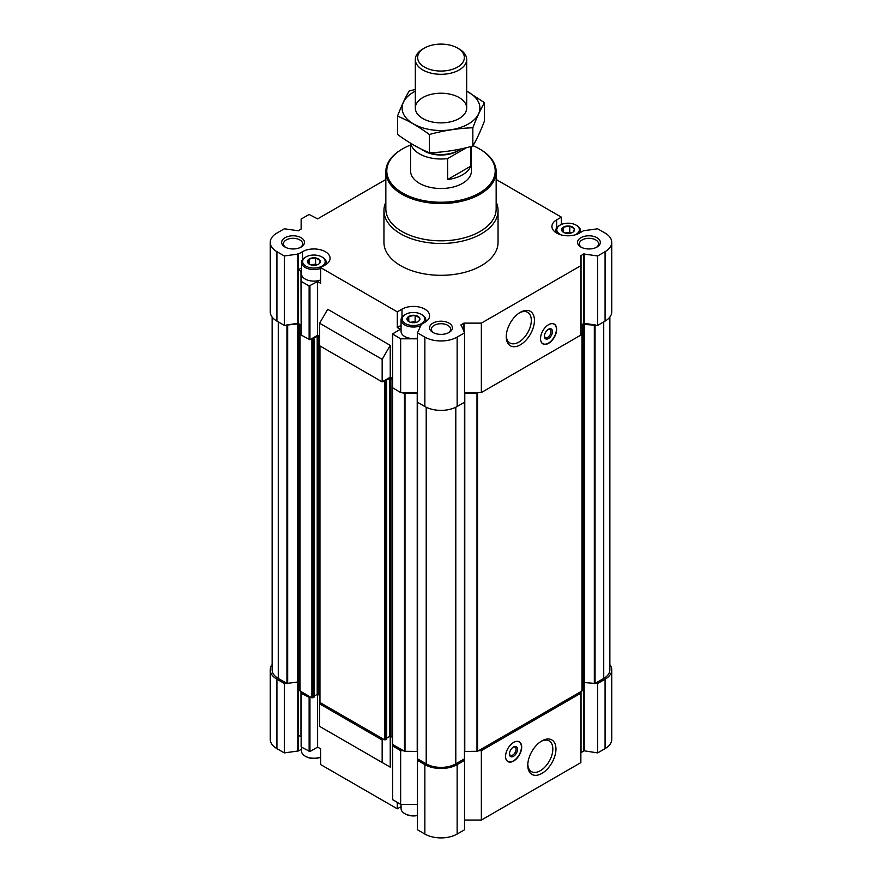 <?xml version="1.0" encoding="UTF-8"?>
<svg xmlns="http://www.w3.org/2000/svg" width="882" height="882" viewBox="0 0 882 882"><rect width="100%" height="100%" fill="white"/><g stroke="black" fill="none" stroke-linecap="round" stroke-linejoin="round"><path stroke-width="1.32" d="M320.629 757.208A11.29 6.516 180 0 1 305.933 756.58L305.172 756.139A12.359 7.133 180 0 1 301.545 751.089L301.545 747.164M417.462 815.508A11.29 6.516 180 0 1 405.444 814.031L404.684 813.59A12.359 7.133 180 0 1 401.067 808.551L401.067 804.384M580.863 752.655L584.204 750.814L597.676 752.897L605.074 748.631A22.822 13.175 0 0 0 611.755 739.314L611.755 669.901A22.822 13.175 0 0 0 609.859 664.631M464.538 820.062L481.352 820.062L580.863 762.61L580.863 691.642L582.208 690.683L582.208 325.513A2.855 1.643 0 0 1 583.046 324.356L597.676 325.381L605.074 321.114A22.822 13.175 0 0 0 611.755 311.787L611.755 242.374A22.822 13.175 0 0 0 605.074 233.057L597.676 228.791L583.553 230.731L579.518 233.057A16.163 9.338 0 0 1 561.9 235.086A16.163 9.338 0 0 1 551.923 226.454A16.163 9.338 0 0 1 556.663 219.861L561.371 217.137L496.158 179.487M417.34 400.538L417.318 758.531L418.035 759.126L417.462 760.35L417.462 829.775L424.859 834.041A22.822 13.175 0 0 0 457.141 834.041L464.538 829.775L464.538 760.35L463.965 759.126L464.682 758.531L464.66 400.538M401.067 806.622L397.297 808.805L397.297 802.444M317.608 694.277L317.608 747.12L320.629 748.862L320.629 764.551L397.297 808.805M301.545 749.171L298.447 750.957L298.447 735.279L300.971 736.735L300.971 691.543M272.141 664.631A22.822 13.175 0 0 0 270.245 669.901L270.245 739.314A22.822 13.175 0 0 0 276.926 748.631L284.324 752.897L298.447 750.957M327.696 731.046L390.23 767.153L390.23 736.205M574.391 228.879A6.472 3.737 180 0 1 573.995 231.238A6.472 3.737 180 0 1 572.815 232.264L572.506 232.451A6.472 3.737 180 0 1 566.63 233.355L566.211 233.289A6.472 3.737 180 0 1 562.187 231.238A6.472 3.737 180 0 1 561.9 230.808L561.79 230.566C562.319 230.819 562.837 229.684 563.366 227.17L569.794 226.046L574.458 228.736L573.686 231.437M569.97 226.145A6.472 3.737 180 0 1 574.281 228.636M563.675 226.994A6.472 3.737 180 0 1 569.552 226.079M561.79 230.566A6.472 3.737 180 0 1 563.366 227.17M320.21 260.708A6.472 3.737 180 0 1 319.813 263.079A6.472 3.737 180 0 1 318.634 264.104L318.325 264.28A6.472 3.737 180 0 1 312.448 265.195L312.03 265.129A6.472 3.737 180 0 1 308.005 263.079A6.472 3.737 180 0 1 307.719 262.638L307.609 262.395C308.138 262.649 308.656 261.524 309.185 258.999L315.613 257.875L320.276 260.565L319.516 263.277M315.789 257.985A6.472 3.737 180 0 1 320.1 260.466M309.494 258.823A6.472 3.737 180 0 1 315.37 257.919M307.609 262.395A6.472 3.737 180 0 1 309.185 258.999M419.733 318.17A6.472 3.737 180 0 1 419.336 320.541A6.472 3.737 180 0 1 418.156 321.566L417.848 321.743A6.472 3.737 180 0 1 411.971 322.647L411.552 322.58A6.472 3.737 180 0 1 407.528 320.541A6.472 3.737 180 0 1 407.241 320.1L407.131 319.857C407.649 320.111 408.179 318.975 408.708 316.462L415.135 315.337L419.799 318.027L419.027 320.728M415.312 315.436A6.472 3.737 180 0 1 419.612 317.928M409.016 316.285A6.472 3.737 180 0 1 414.893 315.37M407.131 319.857A6.472 3.737 180 0 1 408.708 316.462M319.626 336.439L317.608 335.281L317.608 281.545L309.13 285.977L301.137 281.358L301.137 271.391L298.447 269.705L298.447 254.027L284.324 255.967L276.926 251.69A22.822 13.175 0 0 1 270.245 242.374A22.822 13.175 0 0 1 276.926 233.057L284.324 228.791L298.348 230.786L301.137 229.044L301.137 219.078L309.13 214.458L317.608 218.89L385.842 179.487M317.608 335.281L309.946 339.702L309.946 285.977M301.137 325.127L300.971 271.16M309.946 339.702L301.137 335.083L301.137 281.358M392.655 387.452L392.49 333.958L400.318 329.295L397.297 327.553L397.297 311.864L320.629 267.61L325.337 264.898A16.163 9.338 0 0 0 330.077 258.294A16.163 9.338 0 0 0 320.1 249.672A16.163 9.338 0 0 0 302.482 251.69L298.447 254.027M392.49 333.958L400.649 338.809L400.649 392.545L405.003 393.317L417.219 393.317A2.855 1.643 0 0 1 417.462 393.328M392.49 387.694L400.649 392.545M417.462 338.809L400.649 338.809M417.462 392.545L403.339 392.545M410.571 143.204L410.571 170.943A30.429 17.574 0 0 0 429.358 187.171A30.429 17.574 0 0 0 462.521 183.368A30.429 17.574 0 0 0 471.429 170.943L471.429 146.423M392.655 799.29L392.49 745.797L393.593 745.014L404.463 751.299L417.219 751.42L417.219 393.317M392.49 745.797L400.649 750.648L403.339 750.648M383.505 739.193L382.16 739.976L319.626 703.869L320.971 703.086L384.519 739.778L386.537 738.929M317.608 747.12L309.946 751.541L309.946 697.805L310.883 697.265L301.137 691.642L301.137 693.186L309.946 697.805M272.141 317.057L272.141 669.901A20.925 12.083 0 0 0 278.271 678.434L286.937 683.44L297.642 682.018L297.642 323.915L284.324 325.381L284.324 255.967M299.792 683.627A2.855 1.643 0 0 0 298.954 682.459L298.381 682.128L298.381 324.025L298.954 324.356A2.855 1.643 0 0 1 299.792 325.513L299.792 690.683L301.137 691.642M298.381 682.128L297.642 682.018M464.682 751.431A2.855 1.643 0 0 1 464.781 751.42L477.537 751.299L580.863 691.642M582.208 683.627A2.855 1.643 0 0 1 583.046 682.459L595.063 683.44L603.729 678.434A20.925 12.083 0 0 0 609.859 669.901L609.859 317.057M270.245 242.374L270.245 311.787A22.822 13.175 0 0 0 276.926 321.114L284.324 325.381M392.49 378.51L390.23 377.209L382.16 381.862L319.626 345.766L319.626 323.242L382.16 359.349L390.23 345.369L327.696 309.262L319.626 323.242M420.824 325.59L417.462 332.834L417.462 402.247L424.859 406.514A22.822 13.175 0 0 0 457.141 406.514L464.538 402.247L464.538 332.834L461.077 324.741L464.097 323.132L481.352 323.132L580.863 265.669L580.863 255.714L583.652 253.961L597.676 255.967L605.074 251.69A22.822 13.175 0 0 0 611.755 242.374M464.538 392.545L481.352 392.545L580.863 335.083L580.863 265.669M561.371 224.491L561.371 217.137M317.608 281.545L320.629 283.298L320.629 267.61M390.23 377.209L390.23 345.369M300.971 324.896L297.796 323.297L286.441 325.05M417.462 332.834L424.859 337.1A22.822 13.175 0 0 0 457.141 337.1L464.538 332.834M481.352 392.545L481.352 323.132M548.593 324.675A11.411 6.593 120 0 0 541.14 334.741A11.411 6.593 120 0 0 542.882 343.881A11.411 6.593 120 0 0 548.593 343.318A11.411 6.593 120 0 0 556.046 333.264A11.411 6.593 120 0 0 554.293 324.113A11.411 6.593 120 0 0 548.593 324.675M520.347 344.829A19.922 11.51 -60 0 1 506.257 336.692A19.922 11.51 -60 0 1 520.347 312.294A19.922 11.51 -60 0 1 534.437 320.431A19.922 11.51 -60 0 1 520.347 344.829M595.559 325.05L584.204 323.297L580.863 325.127M597.676 325.381L597.676 255.967M420.824 324.675L424.859 322.349A16.163 9.338 0 0 0 429.6 315.745A16.163 9.338 0 0 0 419.612 307.123A16.163 9.338 0 0 0 401.994 309.152L397.297 311.864M496.158 202.11A57.054 32.943 180 0 1 498.054 210.544L498.054 242.374A57.054 32.943 180 0 1 441 275.316A57.054 32.943 180 0 1 383.946 242.374L383.946 210.544A57.054 32.943 180 0 1 385.842 202.11M597.004 237.721A11.411 6.593 180 0 1 597.004 247.037A11.411 6.593 180 0 1 580.863 247.037A11.411 6.593 180 0 1 580.863 237.721A11.411 6.593 180 0 1 597.004 237.721M301.137 237.721A11.411 6.593 180 0 1 301.137 247.037A11.411 6.593 180 0 1 284.996 247.037A11.411 6.593 180 0 1 284.996 237.721A11.411 6.593 180 0 1 301.137 237.721M449.07 323.132A11.411 6.593 180 0 1 449.07 332.448A11.411 6.593 180 0 1 432.93 332.448A11.411 6.593 180 0 1 432.93 323.132A11.411 6.593 180 0 1 449.07 323.132M382.16 381.862L382.16 359.349M298.381 324.025L297.642 323.915M299.792 332.569L301.137 333.528M417.462 400.042L417.462 400.693M464.538 400.693L464.538 400.042M464.781 751.42L464.781 393.317A2.855 1.643 0 0 0 464.538 393.328M464.781 393.317L476.997 393.317L478.661 392.545M580.863 333.528L582.208 332.569M310.883 339.162L312.967 339.746L314.025 339.041L313.573 338.699M313.573 338.39L317.2 336.285L319.626 337.067M383.505 381.09L385.588 381.674L386.647 380.969L386.195 380.627M386.195 380.318L389.833 378.213L392.49 379.128M313.915 697.001L312.967 697.849L310.883 697.265M314.025 696.229L317.2 694.399L317.2 336.285M319.736 695.237L317.2 694.399M319.957 701.885L320.971 703.086M386.647 738.157L389.833 736.327L389.833 378.213M392.358 737.165L389.833 736.327M392.589 743.813L393.593 745.014M418.035 759.126L426.204 763.845A20.925 12.083 0 0 0 455.796 763.845L463.965 759.126M270.245 669.901A22.822 13.175 0 0 0 276.926 679.217L284.324 683.484L286.441 683.153M417.462 760.35L424.859 764.628A22.822 13.175 0 0 0 457.141 764.628L464.538 760.35M478.661 750.648L481.352 750.648L580.863 693.186M595.559 683.153L597.676 683.484L605.074 679.217A22.822 13.175 0 0 0 611.755 669.901M284.324 752.897L284.324 683.484M309.946 751.541L301.137 746.922L301.137 693.186M392.49 799.522L400.649 804.384L400.649 750.648M417.462 804.384L400.649 804.384M481.352 820.062L481.352 750.648M513.622 742.423A11.411 6.593 120 0 0 506.169 752.478A11.411 6.593 120 0 0 507.922 761.618A11.411 6.593 120 0 0 519.333 755.025A11.411 6.593 120 0 0 519.333 741.85A11.411 6.593 120 0 0 513.622 742.423M541.868 773.437A19.922 11.51 -60 0 1 527.778 765.311A19.922 11.51 -60 0 1 541.868 740.902A19.922 11.51 -60 0 1 555.958 749.038A19.922 11.51 -60 0 1 541.868 773.437M597.676 752.897L597.676 683.484M390.23 767.153L319.626 726.382L319.626 703.869M382.16 762.489L382.16 739.976M433.624 332.812A9.614 5.546 180 0 1 431.386 329.251A9.614 5.546 180 0 1 437.318 324.135A9.614 5.546 180 0 1 447.791 325.337A9.614 5.546 180 0 1 450.614 329.251A9.614 5.546 180 0 1 448.376 332.812M285.691 247.401A9.614 5.546 180 0 1 283.453 243.851A9.614 5.546 180 0 1 289.384 238.724A9.614 5.546 180 0 1 299.858 239.926A9.614 5.546 180 0 1 302.669 243.851A9.614 5.546 180 0 1 300.442 247.401M581.558 247.401A9.614 5.546 180 0 1 579.331 243.851A9.614 5.546 180 0 1 585.262 238.724A9.614 5.546 180 0 1 595.736 239.926A9.614 5.546 180 0 1 598.547 243.851A9.614 5.546 180 0 1 596.309 247.401M473.039 145.695A54.21 31.3 180 0 1 479.334 148.815L479.334 148.815A54.21 31.3 180 0 1 479.334 193.07A54.21 31.3 180 0 1 402.666 193.07A54.21 31.3 180 0 1 402.666 148.815A54.21 31.3 180 0 1 410.571 145.045M479.665 149.003A55.158 31.84 180 0 1 480.006 149.201L480.006 149.201A55.158 31.84 180 0 1 496.158 171.714A55.158 31.84 180 0 1 441 203.566A55.158 31.84 180 0 1 385.842 171.714A55.158 31.84 180 0 1 401.994 149.201A55.158 31.84 180 0 1 402.335 149.003M479.334 148.815L480.006 149.201L479.334 148.815M496.158 171.714L496.158 208.99A55.158 31.84 180 0 1 441 240.83A55.158 31.84 180 0 1 385.842 208.99L385.842 171.714M498.054 210.544A57.054 32.943 180 0 1 441 243.487A57.054 32.943 180 0 1 383.946 210.544M519.542 312.779A17.717 10.231 -60 0 1 527.645 312.316A17.717 10.231 -60 0 1 530.358 326.516A17.717 10.231 -60 0 1 518.781 342.128A17.717 10.231 -60 0 1 509.928 342.999A17.717 10.231 -60 0 1 506.279 335.755M543.213 343.848A11.411 6.593 -60 0 1 542.838 343.748A11.411 6.593 -60 0 1 542.496 343.627M553.874 323.903A11.411 6.593 -60 0 1 554.161 324.135A11.411 6.593 -60 0 1 554.436 324.422M549.42 324.245A11.245 6.494 -60 0 1 554.734 324.664A11.245 6.494 -60 0 1 555.594 333.837A11.245 6.494 -60 0 1 548.461 343.098A11.245 6.494 -60 0 1 543.577 343.991A11.245 6.494 -60 0 1 540.567 339.592M548.461 338.578A5.711 3.296 -60 0 1 544.426 336.251A5.711 3.296 -60 0 1 548.45 329.262A5.711 3.296 -60 0 1 552.485 331.588A5.711 3.296 -60 0 1 548.461 338.578M548.075 329.504A4.675 2.701 -60 0 1 550.07 329.449A4.675 2.701 -60 0 1 550.787 333.198A4.675 2.701 -60 0 1 547.722 337.321A4.675 2.701 -60 0 1 545.385 337.552A4.675 2.701 -60 0 1 544.437 335.799M541.063 741.387A17.717 10.231 -60 0 1 549.166 740.924A17.717 10.231 -60 0 1 551.878 755.124A17.717 10.231 -60 0 1 540.302 770.736A17.717 10.231 -60 0 1 531.449 771.618A17.717 10.231 -60 0 1 527.8 764.363M509.476 753.537A4.675 2.701 120 0 0 510.424 755.29A4.675 2.701 120 0 0 515.099 752.589A4.675 2.701 120 0 0 515.099 747.186A4.675 2.701 120 0 0 513.103 747.241M513.489 746.999L513.489 746.999A5.711 3.296 120 0 0 509.454 753.989A5.711 3.296 120 0 0 513.489 756.315A5.711 3.296 120 0 0 517.525 749.325A5.711 3.296 120 0 0 513.489 746.999L512.762 747.418M505.595 757.329A11.245 6.494 120 0 0 508.616 761.728A11.245 6.494 120 0 0 519.112 754.904A11.245 6.494 120 0 0 519.763 742.401A11.245 6.494 120 0 0 514.449 741.994M507.525 761.364A11.411 6.593 120 0 0 507.867 761.486A11.411 6.593 120 0 0 508.252 761.585M519.465 742.159A11.411 6.593 120 0 0 519.189 741.872A11.411 6.593 120 0 0 518.914 741.641M401.067 325.37L397.297 327.553M417.462 338.181A12.359 7.133 180 0 1 401.067 331.434L401.067 319.89A12.359 7.133 180 0 1 404.684 314.841L405.444 314.4A11.29 6.516 180 0 1 421.409 314.4L421.409 314.4A11.29 6.516 180 0 1 421.409 323.617A11.29 6.516 180 0 1 405.444 323.617A11.29 6.516 180 0 1 405.444 314.4M301.545 267.919L298.447 269.705M320.629 279.969A12.359 7.133 180 0 1 308.005 280.244A12.359 7.133 180 0 1 301.545 273.982L301.545 262.428A12.359 7.133 180 0 1 305.172 257.39L305.933 256.949A11.29 6.516 180 0 1 321.886 256.949L321.886 256.949A11.29 6.516 180 0 1 321.886 266.166A11.29 6.516 180 0 1 305.933 266.166A11.29 6.516 180 0 1 305.933 256.949M422.169 314.841L421.409 314.4L422.169 314.841A12.359 7.133 180 0 1 425.797 319.89A12.359 7.133 180 0 1 425.135 322.195M420.813 325.612A12.359 7.133 180 0 1 407.881 326.274A12.359 7.133 180 0 1 401.067 319.89M561.327 234.932A11.29 6.516 180 0 1 560.114 225.108A11.29 6.516 180 0 1 576.067 225.108L576.067 225.108A11.29 6.516 180 0 1 574.855 234.932M576.828 225.549L576.067 225.108L576.828 225.549A12.359 7.133 180 0 1 580.455 230.599A12.359 7.133 180 0 1 579.794 232.903M556.388 232.892A12.359 7.133 180 0 1 555.726 230.599A12.359 7.133 180 0 1 559.353 225.549L560.114 225.108M322.647 257.39L321.886 256.949L322.647 257.39A12.359 7.133 180 0 1 326.274 262.428A12.359 7.133 180 0 1 325.612 264.732M320.629 268.426A12.359 7.133 180 0 1 308.005 268.701A12.359 7.133 180 0 1 301.545 262.428M416.458 322.316L415.135 321.544L410.339 322.294M416.061 322.426A5.513 3.186 0 0 0 410.803 322.426M415.135 321.544L415.135 315.337M408.774 321.599L408.774 316.318M316.936 264.854L315.613 264.093L310.817 264.832M316.539 264.964A5.513 3.186 0 0 0 311.28 264.964M315.613 264.093L315.613 257.875M309.251 264.148L309.251 258.867M571.117 233.024L569.794 232.253L564.998 233.002M570.72 233.135A5.513 3.186 0 0 0 565.461 233.135M569.794 232.253L569.794 226.046M563.433 232.308L563.433 227.027M417.462 815.299A12.359 7.133 180 0 1 404.684 813.59M320.629 757.076A12.359 7.133 180 0 1 305.172 756.139M470.701 146.61L470.701 166.213L447.604 179.553A30.429 17.574 0 0 0 470.701 166.213M466.545 147.647L447.604 158.584L447.604 179.553M447.604 158.584A30.429 17.574 180 0 1 410.747 143.314M461.143 148.882A25.677 14.829 180 0 1 459.158 150.172L457.637 151.043A23.527 13.583 180 0 1 424.363 151.043L422.842 150.172A25.677 14.829 180 0 1 420.912 148.915M459.158 150.172A25.677 14.829 180 0 1 422.842 150.172M459.158 48.995L457.504 48.047A23.34 13.473 180 0 1 457.504 67.109A23.34 13.473 180 0 1 424.496 67.109A23.34 13.473 180 0 1 424.496 48.047A23.34 13.473 180 0 1 457.504 48.047L459.158 48.995A25.677 14.829 180 0 1 466.677 59.48A25.677 14.829 180 0 1 441 74.309A25.677 14.829 180 0 1 415.323 59.48A25.677 14.829 180 0 1 422.842 48.995L424.496 48.047M466.677 91.177A38.896 22.458 180 0 1 468.507 123.921A38.896 22.458 180 0 1 412.622 123.403A38.896 22.458 180 0 1 415.323 91.177M459.158 118.53A25.677 14.829 180 0 1 422.842 118.53A25.677 14.829 180 0 1 422.842 97.56A25.677 14.829 180 0 1 459.158 97.56A25.677 14.829 180 0 1 459.158 118.53L459.158 118.53M415.323 89.435L409.16 91.011C405.279 97.637 401.398 106.005 397.517 116.115C407.991 120.426 418.597 126.556 429.347 134.494C443.844 130.514 458.342 128.276 472.84 127.769C476.721 117.659 480.602 109.291 484.483 102.665L466.677 91.078M484.483 102.665L484.483 120.944C480.602 131.054 476.721 139.422 472.84 146.048C458.342 150.028 443.844 152.277 429.347 152.773C418.873 148.463 408.256 142.344 397.517 134.395L397.517 116.115M472.84 127.769L472.84 146.048M429.347 134.494L429.347 152.773M298.348 750.902L298.348 682.106M309.13 339.702L309.13 285.977M392.655 387.926L392.655 334.19M276.926 321.114L276.926 251.69M297.796 323.297L297.796 253.884M298.348 323.385L298.348 253.961M420.923 325.37L420.923 324.741M424.859 406.514L424.859 337.1M457.141 406.514L457.141 337.1M461.077 325.37L461.077 324.741M463.7 331.026L463.7 323.22M464.097 331.897L464.097 323.132M581.029 324.896L581.029 255.482M583.652 323.385L583.652 253.961M584.204 323.297L584.204 253.884M605.074 321.114L605.074 251.69M278.271 678.434L278.271 321.886M286.937 683.44L286.937 325.337M287.675 683.561L287.675 325.447M298.954 682.459L298.954 324.356M300.012 690.992L300.012 332.889M311.897 697.849L311.897 339.746M312.967 697.849L312.967 339.746M313.915 697.309L313.915 339.195M318.281 694.399L318.281 336.285M319.957 702.513L319.957 345.953M384.519 739.778L384.519 381.674M385.588 739.778L385.588 381.674M386.537 739.237L386.537 381.123M390.902 736.327L390.902 378.213M392.589 744.441L392.589 387.871M404.463 751.299L404.463 393.196M405.003 751.42L405.003 393.317M417.539 758.84L417.539 402.291M426.204 763.845L426.204 407.23M455.796 763.845L455.796 407.23M464.461 758.84L464.461 402.291M476.997 751.42L476.997 393.317M477.537 751.299L477.537 393.196M581.988 690.992L581.988 332.889M583.046 682.459L583.046 324.356M583.619 682.128L583.619 324.025M584.358 682.018L584.358 323.915M594.325 683.561L594.325 325.447M595.063 683.44L595.063 325.337M603.729 678.434L603.729 321.886M276.926 748.631L276.926 679.217M297.796 750.814L297.796 682.007M309.13 751.541L309.13 697.805M392.655 799.765L392.655 746.029M424.859 834.041L424.859 764.628M457.141 834.041L457.141 764.628M581.029 752.412L581.029 691.543M583.652 750.902L583.652 682.106M584.204 750.814L584.204 682.007M605.074 748.631L605.074 679.217M401.994 317.167L401.994 309.152M302.482 259.716L302.482 251.69M556.663 227.876L556.663 219.861M314.025 697.155L314.025 339.041M319.736 702.193L319.736 345.832M386.647 739.083L386.647 380.969M392.358 744.121L392.358 386.018M417.318 758.531L417.318 400.428M464.682 758.531L464.682 400.428M402.666 148.815L401.994 149.201M554.734 324.664L554.161 324.135M543.577 343.991L542.838 343.748M519.763 742.401L519.189 741.872M508.616 761.728L507.867 761.486M425.797 319.89L425.797 321.765M555.726 230.599L555.726 232.473M580.455 230.599L580.455 232.517M326.274 262.428L326.274 264.302M415.323 59.48L415.323 108.045M466.677 59.48L466.677 108.045"/></g></svg>
